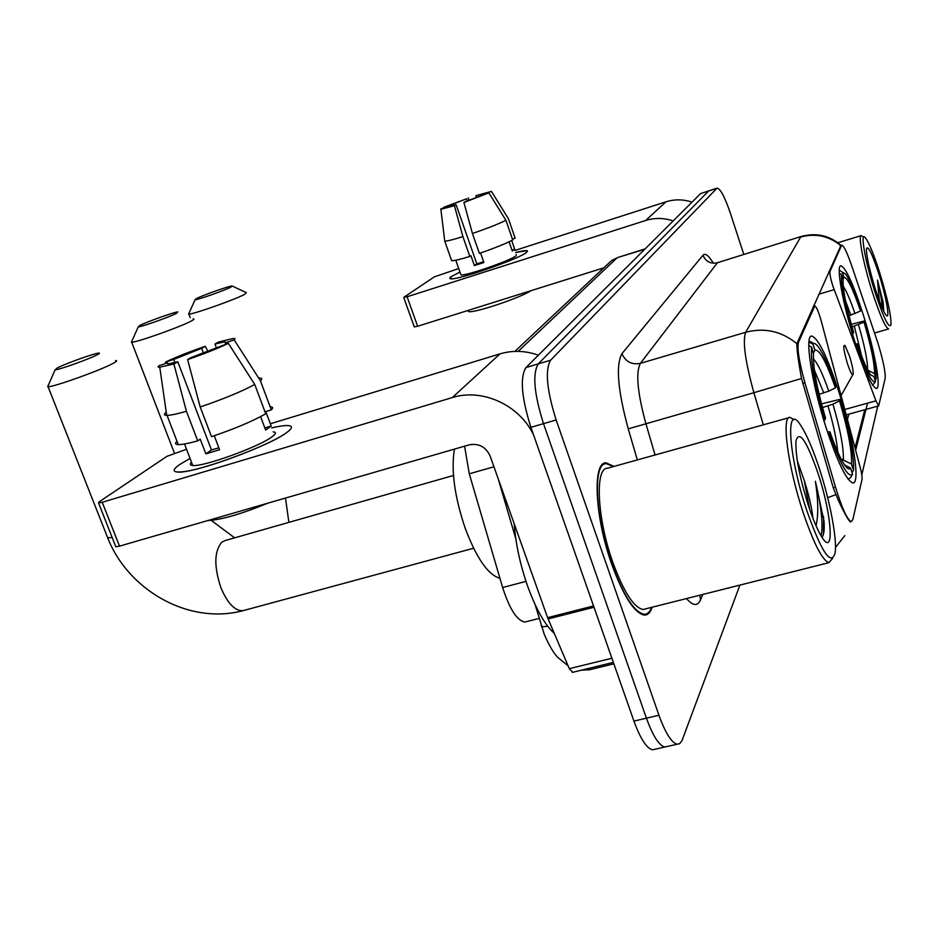 <?xml version="1.0" encoding="UTF-8"?>
<svg xmlns="http://www.w3.org/2000/svg" width="938" height="938" viewBox="0 0 938 938"><rect width="100%" height="100%" fill="white"/><g stroke="black" fill="none" stroke-linecap="round" stroke-linejoin="round"><path stroke-width="1.41" d="M841.386 245.744L841.843 245.275C843.801 245.697 846.979 252.24 851.399 264.915L877.757 342.558C883.15 360.356 885.624 372.316 885.167 378.448L878.672 405.896L875.94 400.843L832.745 285.727C830.493 278.328 829.567 273.568 829.966 271.445L841.386 245.744L840.26 246.084M838.595 390.947C827.187 356.44 818.217 338.137 811.698 336.05C804.253 335.089 811.71 383.841 826.495 428.924C837.798 462.657 846.545 480.643 852.736 482.894C860.873 484.454 852.877 434.74 838.595 390.947M863.054 314.124C853.134 283.639 845.748 267.518 840.882 265.759C835.852 265.407 842.723 304.006 854.565 340.799C864.461 370.909 871.719 386.819 876.362 388.508C881.72 389.082 874.544 350.003 863.054 314.124M852.818 519.593L862.022 479.424C862.339 477.336 861.705 473.291 860.158 467.276L821.207 320.902C818.628 311.838 816.494 306.832 814.829 305.882L798.555 342.136C796.948 348.268 799.082 361.845 804.968 382.903L835.547 487.268C841.961 508.138 847.166 519.57 851.176 521.563L852.818 519.593M526.699 621.577L524.963 622.023C517.108 620.815 509.662 609.313 502.639 587.516L469.281 473.796L464.58 446.183M614.027 466.421L605.971 462.797C592.288 462.106 594.692 516.545 611.611 563.914C623.383 596.029 634.299 613.077 644.324 615.07C647.806 615.152 650.409 612.549 652.133 607.226M850.508 521.95L850.508 521.95C848.585 520.825 844.505 513.543 838.255 500.13L833.343 488.065L801.521 378.483C798.344 361.165 796.784 349.581 796.843 343.707L840.94 245.463M743.728 254.221L730.491 213.559C724.886 197.132 720.419 188.655 717.066 188.139L700.674 193.556L525.925 367.59C519.828 377.51 521.481 397.407 530.896 427.306L633.936 721.088L646.411 718.18C652.836 735.802 658.945 745.417 664.749 747.023L667.504 746.402L664.749 747.023C658.945 745.417 652.836 735.802 646.411 718.18L543.501 423.648L646.411 718.18L658.945 715.26C665.359 732.918 671.409 742.579 677.107 744.221L679.698 743.682L682.032 740.539L739.918 585.101M525.925 367.59L538.26 363.885C532.327 373.77 534.074 393.69 543.501 423.648C534.074 393.69 532.327 373.77 538.26 363.885L708.647 190.989L538.26 363.885L550.653 360.169C544.884 370.006 546.725 389.95 556.152 419.99L658.945 715.26M877.945 405.216L861.811 474.933M867.568 403.152L855.644 450.31M717.066 188.139L550.653 360.169M633.936 721.088C640.373 738.663 646.54 748.243 652.438 749.825L655.252 749.181M451.33 276.593L459.96 272.043L451.33 276.593C449.068 278.187 449.267 278.914 451.928 278.785C462.2 278.785 519.347 258.618 526.37 252.51C518.761 259.123 455.868 280.849 450.475 278.75L451.33 276.593M515.642 252.474C522.935 250.657 526.886 250.165 527.508 250.997L526.37 252.51L526.875 250.657L515.642 252.474M692.033 202.162C683.345 199.219 674.68 199.102 666.027 201.787L514.939 250.446M673.179 220.946C663.963 217.804 654.771 217.651 645.625 220.489L407.104 296.783L417.656 326.26L603.861 267.811M458.729 268.549L434.282 276.886L403.915 297.276L407.104 296.783M417.656 326.26L414.256 326.823M449.712 206.583L449.325 205.457L466.561 198.809L467.312 200.943M476.516 197.531L475.883 195.702L485.345 193.205L485.825 193.885M516.334 254.491L515.935 255.863C510.237 260.705 464.885 276.358 460.945 274.846L460.664 274.048M511.691 240.527L514.704 249.25L512.277 251.021L509.076 241.816M483.621 261.714L476.832 263.859L456.103 204.719L454.402 205.68L462.903 236.634L469.844 256.449L470.935 255.711L474.394 265.56L483.902 262.511L480.561 252.955M531.025 290.674C520.109 298.003 472.893 313.714 468.496 311.522L468.05 310.443M512.429 239.131L515.161 238.24L508.384 218.66L491.442 191.387L485.638 193.322M514.939 237.584L515.161 238.24M512.723 239.964C505.887 243.599 494.772 248.066 479.377 253.366L472.435 233.515L463.911 202.502L465.588 201.553L488.874 192.876L505.91 220.278L512.723 239.964M469.844 256.449C460.007 259.439 453.933 260.846 451.647 260.682L451.354 259.849M508.044 218.062L508.384 218.66M505.91 220.278C499.016 223.772 487.854 228.192 472.435 233.515M462.903 236.634C453.054 239.694 447.016 241.195 444.753 241.136L440.813 208.916L446.594 207.11M475.883 195.702L491.442 191.387M488.874 192.876L463.911 202.502M454.402 205.68L441.048 209.244M456.103 204.719L446.558 206.993M449.325 205.457L443.662 207.966M443.604 207.368L466.561 198.809M469.211 200.263L468.191 197.895M514.704 249.25L511.96 250.129M476.832 263.859L474.394 265.56M874.486 290.475C883.444 317.689 888.943 329.132 890.983 324.818C891.299 315.918 887.583 298.694 879.832 273.134C873.982 254.784 869.233 243.083 865.586 238.053C859.829 230.232 864.719 259.814 874.486 290.475M862.948 236.669L861.283 235.59C857.942 235.415 863.417 263.93 872.199 291.542C879.879 315.191 885.343 327.655 888.614 328.945L874.568 333.002M879.234 275.08C872.375 254.092 868.131 245.275 866.489 248.593C866.266 255.394 869.151 268.655 875.131 288.376C879.598 302.317 883.186 311.181 885.918 314.98C890.502 321.183 886.539 298.05 879.234 275.08M883.139 302.329L883.666 309.751L883.139 302.329L877.511 280.075L879.281 300.594M877.511 280.075C880.313 291.8 881.919 301.192 882.33 308.25M883.666 309.751L883.608 311.029M196.464 298.554L195.045 299.75C197.179 300.113 224.792 290.381 231.076 287.051L232.038 285.949C228.591 286.125 202.878 295.236 196.464 298.554M246.354 292.515L244.689 294.321C235.344 299.48 193.263 314.382 188.866 314.089L189.042 313.104M848.984 315.731L860.533 311.053C852.818 288.482 847.319 277.285 844.024 277.449L842.359 272.184L839.721 270.39M872.692 385.201L875.459 381.684C872.281 383.888 866.079 371.694 856.886 345.09L856.077 345.477M852.408 333.858L853.193 333.482C844.681 304.334 840.765 284.636 841.445 274.4L839.275 273.275M860.533 311.053L860.885 309.962C854.729 291.577 849.547 279.524 845.349 273.802L842.359 272.184M856.886 345.09L857.273 343.847C862.62 359.594 867.075 369.959 870.663 374.954L873.817 376.478L875.459 381.684M841.445 274.4L843.121 279.7C842.617 289.021 846.111 306.55 853.592 332.263L853.193 333.482M873.817 376.478L870.511 374.754M855.573 343.965L857.273 343.847M844.024 277.449L843.016 279.325M851.294 324.337L864.367 320.96C872.375 348.221 876.315 367.532 876.162 378.858L875.142 380.676M876.162 378.858L874.521 373.699C874.615 363.51 871.109 346.31 864.015 322.086L864.367 320.96M867.779 370.17L874.521 373.699M864.015 322.086L852.021 326.905M57.37 367.872L55.119 369.818C58.367 370.076 88.629 359.277 96.989 354.892C99.709 353.497 100.214 352.899 98.502 353.11C93.648 353.556 65.836 363.534 57.37 367.872M115.491 360.579C117.59 360.485 116.711 361.458 112.853 363.51C100.483 370.287 54.545 386.784 48.096 386.761L48.377 385.131M819.097 394.312L828.77 391.146L835.406 387.886C826.132 361.482 819.296 348.924 814.923 350.214L812.918 343.976L808.908 342.171M454.438 449.114C450.92 470.266 454.578 496.847 465.389 528.833C476.762 558.567 488.276 575.053 499.931 578.289M847.741 478.615L848.691 478.896L850.602 477.583L852.525 474.171C848.327 478.474 840.624 464.967 829.415 433.649L828.254 434.235M813.715 343.519L810.315 341.538L809.271 342.065M823.834 420.4L824.959 419.837C814.759 384.838 810.303 360.591 811.628 347.119L808.779 345.63M835.406 387.886L835.91 386.35C829.509 367.637 823.763 354.623 818.663 347.295C816.154 343.871 814.243 342.757 812.918 343.976M829.415 433.649L829.978 431.867C835.371 447.356 840.19 458.307 844.435 464.709C847.272 468.836 849.324 469.938 850.555 468.027L852.525 474.171M811.628 347.119L813.539 354.154C812.824 366.852 816.81 388.168 825.534 418.09L824.959 419.837M850.555 468.027L844.517 464.838M827.457 431.867L829.978 431.867M814.923 350.214L813.481 352.876M821.5 403.879L840.073 399.318C849.582 431.621 854.061 455.235 853.521 470.173L852.067 472.74M853.521 470.173L851.552 464.076C851.985 450.686 847.999 429.627 839.58 400.889L840.073 399.318M841.069 458.952L851.552 464.076M839.58 400.889L832.956 404.172L822.485 407.549M139.961 325.392L138.238 326.858C140.817 327.163 169.532 316.997 176.625 313.257L177.798 311.92C173.811 312.202 147.196 321.687 139.961 325.392M193.181 318.861C194.717 318.814 194.037 319.553 191.153 321.077C180.612 326.858 136.901 342.417 131.707 342.229L131.918 341.022M847.366 363.393C850.461 372.562 852.396 376.115 853.193 374.074C853.357 370.674 852.161 364.788 849.594 356.393L845.056 345.571C842.781 344.246 843.555 350.191 847.366 363.393M179.604 464.568L190.039 458.401L179.604 464.568C171.302 470.489 172.522 472.869 183.25 471.72C206.137 469.399 272.888 443.885 287.38 432.031C271.176 445.409 192.196 474.206 177.505 472.037C172.44 471.591 173.143 469.106 179.604 464.568M271.68 427.904C282.807 425.348 289.291 424.879 291.132 426.485C292.081 427.564 290.839 429.416 287.38 432.031C292.41 428.162 292.75 426.016 288.423 425.594C285.011 425.336 279.43 426.11 271.68 427.904M538.377 355.197C525.444 350.589 512.652 350.155 500.013 353.872L270.343 423.765M533.581 434.939C519.429 404.97 482.191 388.004 452.292 397.583L102.23 502.276L119.501 546.139L469.176 444.846C478.837 443.099 485.837 446.851 490.152 456.103L547.593 617.661L593.555 605.948M186.533 449.279L166.976 456.314L98.982 501.959L98.584 503.026L102.23 502.276M119.501 546.139L115.831 546.795L115.562 546.115M572.731 672.312L569.319 668.677L547.593 617.661M174.96 362.584L173.753 359.43L201.647 348.338L203.417 353.028M216.35 347.705L214.978 344.047L224.839 341.76L226.375 343.976M273.157 431.82C276.37 432.125 276.077 433.719 272.301 436.58C260.166 446.394 203.358 467.054 192.747 465.483C190.039 465.271 189.628 464.216 191.528 462.293M270.144 406.693C272.958 406.846 273.345 407.913 271.305 409.883L265.771 411.583L271.199 426.051L265.653 430.085L260.6 416.648M218.871 447.848L211.449 449.947L177.81 361.787L173.893 364.003L186.416 411.278L197.742 440.872L200.24 439.172L205.856 453.863L219.586 449.712L214.274 435.748M267.776 503.19C241.371 514.036 221.38 519.828 207.79 520.567M265.735 413.799C252.662 421.221 234.594 428.842 211.507 436.662L200.193 406.986L187.623 359.594L191.481 357.401L228.356 343.331L254.737 384.474L265.735 413.799M197.742 440.872C188.456 443.416 181.972 444.671 178.267 444.6C175.183 444.483 174.761 443.381 176.989 441.294M271.305 409.883L260.401 380.769L234.242 339.943L225.87 342.64M259.404 377.991C262.171 378.014 262.499 378.94 260.401 380.769M254.737 384.474C241.512 391.603 223.326 399.107 200.193 406.986M186.416 411.278C177.141 413.928 170.681 415.288 167.034 415.382L166.706 415.382C163.857 415.323 163.704 414.268 166.249 412.239M214.978 344.047L218.577 341.995L233.128 338.489L235.028 338.712L234.242 339.943M228.356 343.331C218.085 348.315 204.507 353.743 187.623 359.594M173.893 364.003L158.991 367.344L158.03 366.852L159.249 365.586L167.48 362.936L167.879 363.967M177.81 361.787L168.43 363.944L167.48 362.936M173.753 359.43L165.58 362.056L165.792 363.475M165.58 362.056C175.992 357.097 189.242 351.844 205.293 346.274L201.647 348.338M207.826 351.293L205.293 346.274M271.199 426.051L264.856 427.986M211.449 449.947L205.856 453.863M806.692 510.284C821.524 552.177 830.998 566.411 835.113 552.986C837.317 539.538 830.06 501.22 819.46 468.906C813.129 449.607 807.067 435.396 801.275 426.262C785.153 399.354 787.756 453.699 806.692 510.284M794.04 419.708L790.077 417.387C781.202 415.487 787.803 466.538 803.045 512.183C813.598 543.208 822.18 560.045 828.793 562.694L832.604 558.45M788.94 417.703L607.507 468.226C594.774 467.558 597.025 518.104 612.702 562.014C623.641 591.843 633.783 607.683 643.105 609.501L646.036 608.762M613.475 466.573L606.183 463.571C592.64 462.891 595.02 516.768 611.764 563.644C623.43 595.431 634.217 612.303 644.148 614.273C647.396 614.367 649.87 612.057 651.582 607.367M514.188 523.697C515.677 543.911 520.203 564.864 527.766 586.531C536.102 609.313 544.931 624.931 554.252 633.373M813 518.456C811.64 507.059 808.72 494.408 804.253 480.479L809.693 509.404M818.065 473.42C806.586 440.508 799.223 429.686 795.963 440.966C795.318 455.293 799.422 476.703 808.275 505.16C812.836 518.949 817.186 529.302 821.325 536.196C834.961 559.4 832.065 515.126 818.065 473.42M804.253 480.479L797.347 461.027M822.005 537.263C823.916 535.106 824.584 529.759 824.021 521.223L815.357 481.276C818.323 500.341 818.546 515.161 816.025 525.749M815.357 481.276C821.313 506.098 823.247 524.319 821.172 535.938M823.611 516.615L823.412 534.461M828.758 271.809L829.966 271.445M813.223 306.562L814.536 306.175M798.555 342.136L797.124 342.558M804.968 382.903L802.717 383.536M835.547 487.268L833.296 487.866M493.951 466.784L469.281 473.796M525.995 581.384L502.639 587.516M844.775 409.472L875.94 400.843M818.722 294.251L834.105 289.666M702.797 594.458L700.487 599.945L699.771 595.22M700.487 599.945C697.614 606.429 692.959 605.96 686.51 598.561M796.843 343.707C781.6 331.184 764.54 327.374 745.663 332.275L800.606 237.068C815.439 233.011 828.793 235.848 840.671 245.58M801.521 378.483L753.894 392.717C745.206 361.329 742.462 341.174 745.663 332.275L640.373 363.358C635.624 372.574 637.441 392.612 645.836 423.448L655.076 454.989M702.949 255.242C705.775 261.632 710.594 264.117 717.429 262.734L801.333 236.435L717.429 262.734L640.373 363.358C631.743 364.988 625.599 361.763 621.941 353.673L702.949 255.242C705.212 252.861 708.682 255.523 713.361 263.226M763.309 424.844L753.894 392.717L628.237 428.865C617.743 390.079 615.645 365.011 621.941 353.673M835.793 494.689L827.668 497.679M848.925 414.115L847.424 419.403M637.348 459.925L628.237 428.865M716.644 188.421L700.674 193.556M556.152 419.99L530.896 427.306M547.78 626.326L541.613 626.76L541.156 625.2M606.089 265.712L611.588 260.553L617.825 257.481L644.687 249.309M586.262 669.005L589.334 669.802L591.96 669.169M514.856 351.398L611.588 260.553L616.805 258.091L518.175 351.375M645.625 220.489L666.027 201.787M850.825 315.191L845.607 301.133M854.987 313.655C850.414 300.207 846.498 291.073 843.227 286.254M867.627 369.889C867.65 360.731 864.602 345.676 858.481 324.7M861.635 356.053L854.33 326.236M244.443 610.298L242.989 610.685C234.887 611.025 227.512 603.345 220.876 587.622C213.864 566.341 214.181 551.204 221.814 542.211L225.272 540.499L453.464 475.472M106.698 535.293L107.636 537.685L112.208 537.591M823.81 392.987L814.419 370.217M828.77 391.146C822.743 373.922 817.608 363.158 813.375 358.867M843.356 459.726C843.743 447.86 840.284 429.334 832.956 404.172M837.775 452.034C836.673 439.734 833.425 424.386 828.008 406.013M288.892 522.372L285.48 498.055M452.292 397.583L500.013 353.872M594.012 607.249L548.085 618.939M569.319 668.677L611.893 658.241M841.843 245.275L840.53 245.674M851.176 521.563L850.238 521.809M539.162 618.4L524.963 622.023M846.217 414.866L878.672 405.896M813.328 306.327L814.759 305.905M604.166 463.302L605.971 462.797M835.488 547.429L844.845 535.61M841.093 245.439C829.673 235.485 816.412 232.483 801.333 236.435M855.022 447.977L864.789 409.73M677.107 744.221L652.438 749.825M568.065 665.734L557.969 657.55C553.924 653.669 549.351 645.942 544.263 634.369L535.094 604.541M617.825 257.481L645.121 248.887M581.736 670.107L589.334 669.802L613.851 663.823M515.83 538.869L498.125 478.532M414.315 326.999L403.774 297.581M485.345 193.205L485.603 193.967M455.798 260.213L460.945 274.846M468.109 310.419L468.496 311.522M444.753 241.136L451.647 260.682M837.845 242.754L861.283 235.59M195.045 299.75L188.597 314.089M190.226 317.701L188.866 314.089M232.53 286.172L246.049 292.539M55.119 369.818L47.65 386.773M473.596 548.238L242.989 610.685C188.702 625.118 128.119 590.248 107.636 537.685L48.096 386.761M848.069 479.06L848.691 478.896M808.931 341.936L809.775 341.69M138.238 326.858L131.379 342.241M174.374 453.019L131.707 342.229M852.759 374.848L841.081 395.578M234.617 537.837L211.273 520.391M115.831 546.795L98.584 503.026M572.286 672.417L613.346 662.392M224.839 341.76L225.753 344.176M184.493 443.979L192.747 465.483M167.034 415.382L178.267 444.6M159.788 367.321L166.706 415.382M643.105 609.501L828.793 562.694M642.424 614.707L644.148 614.273M602.29 464.662L604.4 464.076"/></g></svg>
